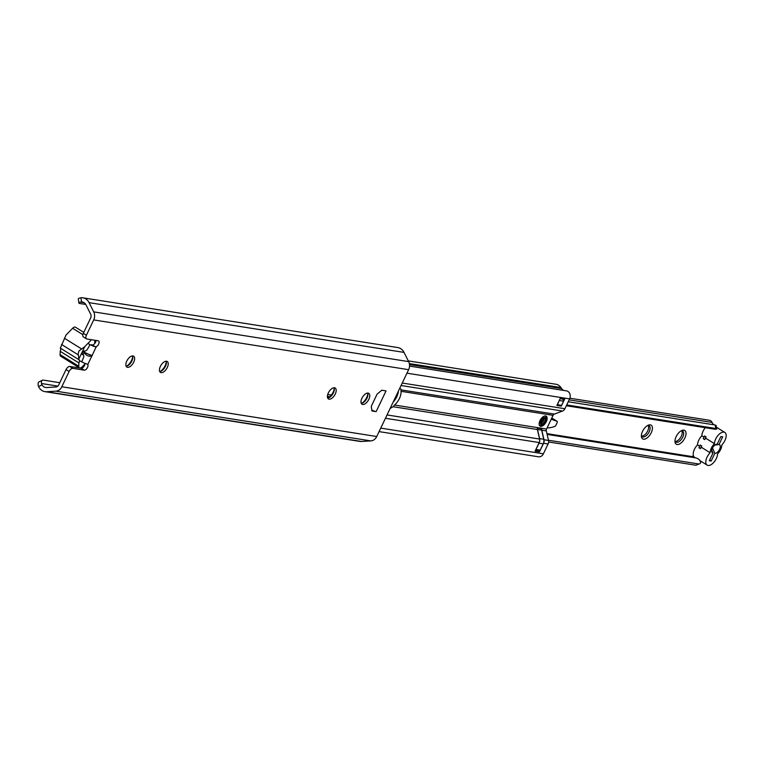 <?xml version="1.0" encoding="UTF-8"?>
<svg xmlns="http://www.w3.org/2000/svg" width="763" height="763" viewBox="0 0 763 763"><rect width="100%" height="100%" fill="white"/><g stroke="black" fill="none" stroke-linecap="round" stroke-linejoin="round"><path stroke-width="1.14" d="M83.911 352.086L91.932 355.806C88.928 356.826 86.333 355.73 84.14 352.496L92.275 355.644M91.932 355.806L87.774 364.533L87.001 364.037L87.774 364.533A3.405 1.755 -58.1 0 1 87.163 368.081A3.405 1.755 -58.1 0 1 84.245 370.16L72.847 368.357A3.891 2.003 121.9 0 0 69.109 371.486L61.813 386.765A8.097 6.781 99 0 1 55.899 391.161L46.619 391.724A10.882 9.118 99 0 1 44.95 391.648A10.882 9.118 99 0 1 38.579 386.555L41.975 384.886L41.479 383.512A5.837 2.747 -116.1 0 1 42.394 380.222A5.837 2.747 -116.1 0 1 43.3 380.108L59.781 382.711M44.95 391.648L359.878 441.396A10.882 9.118 -81 0 0 361.548 441.472L370.828 440.909A8.097 6.781 -81 0 0 376.741 436.522L408.625 369.673A8.097 6.781 -81 0 0 408.644 361.614L404.028 352.401A10.882 9.118 -81 0 0 397.781 347.556L82.852 297.808A10.882 9.118 99 0 1 89.099 302.653L93.715 311.867A8.097 6.781 99 0 1 93.696 319.926L86.4 335.215A3.891 2.003 121.9 0 0 86.448 338.848A3.891 2.003 121.9 0 0 86.858 339.001L98.246 340.794A3.405 1.755 -58.1 0 1 98.608 340.927A3.405 1.755 -58.1 0 1 98.789 343.76A3.405 1.755 -58.1 0 1 96.291 346.679L95.232 346.764A6.152 1.125 25.5 0 1 88.355 343.655M160.373 366.402A6.419 3.31 -58.1 0 1 167.231 361.49A6.419 3.31 -58.1 0 1 166.639 368.691A6.419 3.31 -58.1 0 1 160.44 372.401A6.419 3.31 -58.1 0 1 160.373 366.402M361.92 398.238A6.419 3.31 -58.1 0 1 368.777 393.336A6.419 3.31 -58.1 0 1 368.195 400.527A6.419 3.31 -58.1 0 1 361.996 404.237A6.419 3.31 -58.1 0 1 361.92 398.238M328.328 392.935A6.419 3.31 -58.1 0 1 335.186 388.024A6.419 3.31 -58.1 0 1 334.604 395.224A6.419 3.31 -58.1 0 1 328.405 398.935A6.419 3.31 -58.1 0 1 328.328 392.935M126.782 361.09A6.419 3.31 -58.1 0 1 133.639 356.187A6.419 3.31 -58.1 0 1 133.048 363.388A6.419 3.31 -58.1 0 1 126.849 367.089A6.419 3.31 -58.1 0 1 126.782 361.09M376.149 411.629L371.886 410.952L371.323 406.221L377.084 394.137L381.767 390.227L386.03 390.904L376.149 411.629A5.179 0.944 -154.5 0 1 371.781 410.036M87.001 364.037A6.152 1.125 -154.5 0 1 80.115 360.928M93.229 344.771A3.405 1.755 121.9 0 0 96.071 340.451M83.796 337.093A3.891 2.003 -58.1 0 1 83.386 336.941A3.891 2.003 -58.1 0 1 83.348 333.307L90.635 318.018A3.891 3.262 -81 0 0 90.644 314.146L86.028 304.933A6.676 5.589 -81 0 0 82.194 301.957A6.676 5.589 -81 0 0 81.555 301.9L80.935 297.751A10.882 9.118 99 0 1 82.852 297.808M41.975 384.886A6.676 5.589 -81 0 0 45.608 387.49A6.676 5.589 -81 0 0 46.629 387.547L55.909 386.975A3.891 3.262 -81 0 0 58.751 384.867L66.047 369.578A3.891 2.003 -58.1 0 1 69.795 366.459L81.183 368.252A3.405 1.755 121.9 0 0 83.758 366.679A3.405 1.755 121.9 0 0 84.951 363.331M126.677 366.126A8.078 4.158 121.9 0 0 131.541 360.422A8.078 4.158 121.9 0 0 132.695 356.464M328.233 397.962A8.078 4.158 121.9 0 0 333.088 392.258A8.078 4.158 121.9 0 0 334.242 388.3M361.824 403.274A8.078 4.158 121.9 0 0 366.679 397.571A8.078 4.158 121.9 0 0 367.842 393.603M160.268 371.428A8.078 4.158 121.9 0 0 165.132 365.725A8.078 4.158 121.9 0 0 166.286 361.767M166.105 361.223A6.419 3.31 -58.1 0 1 166.382 362.482A6.419 3.31 -58.1 0 1 165.447 366.335A6.419 3.31 -58.1 0 1 160.955 371.2A6.419 3.31 -58.1 0 1 159.705 371.514M367.661 393.059A6.419 3.31 -58.1 0 1 367.928 394.318A6.419 3.31 -58.1 0 1 366.993 398.181A6.419 3.31 -58.1 0 1 362.501 403.036A6.419 3.31 -58.1 0 1 361.252 403.35M334.07 387.757A6.419 3.31 -58.1 0 1 334.337 389.016A6.419 3.31 -58.1 0 1 333.402 392.869A6.419 3.31 -58.1 0 1 328.91 397.733A6.419 3.31 -58.1 0 1 327.661 398.048M132.514 355.911A6.419 3.31 -58.1 0 1 132.781 357.17A6.419 3.31 -58.1 0 1 131.846 361.033A6.419 3.31 -58.1 0 1 127.354 365.897A6.419 3.31 -58.1 0 1 126.114 366.211M85.761 304.456L79.829 303.512A5.837 1.116 -8.4 0 1 78.904 303.064A5.837 1.116 -8.4 0 1 80.315 302.091L81.555 301.9M42.394 380.222L39.066 381.853A5.837 2.747 63.9 0 0 38.15 385.143L38.579 386.555M80.935 297.751L79.714 298.009A5.837 1.116 171.6 0 0 78.293 298.982L78.904 303.064M327.575 397.828L328.271 397.943M362.082 403.112L361.118 402.959M545.85 416.007A5.837 3.004 -58.1 0 1 546.194 419.593M543.103 424.552A5.837 3.004 -58.1 0 1 539.737 425.83M539.994 420.642A5.837 3.004 -58.1 0 1 546.232 416.178A5.837 3.004 -58.1 0 1 545.698 422.721A5.837 3.004 -58.1 0 1 540.061 426.097A5.837 3.004 -58.1 0 1 539.994 420.642M539.46 451.887L535.054 451.191L539.174 442.559A4.635 3.882 -81 0 0 539.575 439.04L537.41 429.512A2.47 2.07 99 0 1 537.457 428.053L541.873 428.749A2.47 2.07 -81 0 0 541.816 430.208L543.981 439.736A4.635 3.882 99 0 1 543.58 443.255L539.46 451.887L537.429 450.618M556.885 405.43L560.347 398.172L564.754 398.868L561.291 406.126L556.885 405.43M559.556 405.039L561.291 406.126M543.58 443.255L548.101 443.971L543.399 453.813A5.57 4.664 99 0 1 538.478 456.789L379.077 431.61M548.101 443.971A4.635 3.882 -81 0 0 548.492 440.451L543.981 439.736M399.583 388.615L400.899 388.968L401.033 391.314A11.187 5.761 -58.1 0 1 394.5 405.029L393.136 406.727L390.122 408.453M393.155 402.101A11.187 5.761 121.9 0 0 398.381 391.133M541.816 430.208L546.327 430.923L548.492 440.451M546.327 430.923A2.47 2.07 99 0 1 546.546 429.044L394.5 405.029M401.033 391.314L553.08 415.339L546.546 429.044M553.08 415.339A2.47 2.07 99 0 1 554.348 414.109L562.531 411.028A4.635 3.882 -81 0 0 564.906 408.73L569.599 398.887A5.57 4.664 -81 0 0 566.413 390.866A5.57 4.664 -81 0 0 566.165 390.837M564.01 390.484A6.323 5.303 99 0 1 561.644 388.596L560.9 387.528A9.986 8.364 -81 0 0 556.532 384.342L408.272 360.889M559.346 400.26L557.419 404.705L561.578 405.363L563.571 401.195L563.113 399.202L561.835 398.41M563.113 399.202L560.08 398.725M563.571 401.195L559.413 400.537M535.473 450.313L538.506 450.79L540.214 450.151L543.218 443.847A6.028 5.055 -81 0 0 543.742 439.259L541.663 430.122A2.966 2.489 -81 0 0 540.757 428.577M537.343 428.949A2.966 2.489 99 0 1 537.505 429.474L539.584 438.601A6.028 5.055 99 0 1 539.06 443.189L535.826 449.579M540.214 450.151L536.055 449.493M674.988 440.594A6.419 3.31 121.9 0 0 675.904 442.025A6.419 3.31 121.9 0 0 682.761 437.123A6.419 3.31 121.9 0 0 682.685 431.124A6.419 3.31 121.9 0 0 680.997 430.933M684.859 438.01A8.078 4.158 -58.1 0 1 678.812 444.285A8.078 4.158 -58.1 0 1 674.969 441.491A8.078 4.158 -58.1 0 1 676.142 436.636A8.078 4.158 -58.1 0 1 681.788 430.523A8.078 4.158 -58.1 0 1 684.859 438.01M675.293 441.386A6.419 3.31 121.9 0 0 681.302 436.217A6.419 3.31 121.9 0 0 681.845 430.857M641.397 435.291A6.419 3.31 121.9 0 0 642.312 436.722A6.419 3.31 121.9 0 0 649.17 431.82A6.419 3.31 121.9 0 0 649.094 425.811A6.419 3.31 121.9 0 0 647.405 425.63M651.259 432.707A8.078 4.158 -58.1 0 1 645.221 438.973A8.078 4.158 -58.1 0 1 641.378 436.178A8.078 4.158 -58.1 0 1 642.551 431.333A8.078 4.158 -58.1 0 1 648.197 425.21A8.078 4.158 -58.1 0 1 651.259 432.707M641.693 436.083A6.419 3.31 121.9 0 0 647.711 430.904A6.419 3.31 121.9 0 0 648.245 425.544M692.709 457.399A0.782 0.649 99 0 1 692.728 456.656L693.042 455.988A3.891 2.003 121.9 0 1 693.338 455.435M548.444 440.241L698.908 464.009L695.961 465.249L698.908 464.009C701.073 463.713 701.159 462.264 699.185 459.65A10.329 8.66 -81 0 0 695.341 457.819L547.119 434.405M569.875 398.219L709.418 420.26A4.435 3.72 99 0 1 712.06 422.425A6.676 5.589 -81 0 0 712.88 423.789L713.872 424.791M695.961 465.249L548.616 441.977M716.781 428.949L716.095 425.43L715.169 424.991L715.847 428.501L716.781 428.949L715.322 429.283L566.327 405.744M715.847 428.501L566.709 404.943M715.169 424.991L568.216 401.777M551.21 419.249L557.009 421.271A1.478 0.763 -58.1 0 1 557.085 421.31A1.478 0.763 -58.1 0 1 557.114 422.664L555.96 425.172A1.478 0.763 -58.1 0 1 554.882 426.336L553.452 426.87A34.602 17.816 -58.1 0 1 547.147 427.785M552.841 418.677A1.478 0.763 121.9 0 0 552.765 418.62A1.478 0.763 121.9 0 0 552.689 418.582L551.697 418.238M78.913 362.95L60.201 351.304A3.891 2.003 121.9 0 0 60.344 348.128L79.056 359.774A3.891 2.003 -58.1 0 1 78.913 362.95L78.761 366.25A3.958 2.031 -58.1 0 0 79.381 367.852A3.958 2.031 -58.1 0 0 82.251 366.793L84.922 364.046M83.787 332.382L75.48 327.213A3.958 2.031 121.9 0 0 72.619 328.271L66.047 335.024L60.344 348.128M60.201 351.304L60.058 354.604A3.958 2.031 121.9 0 0 60.678 356.207L79.381 367.852M79.056 359.774L78.169 353.898L78.951 350.961L84.76 346.66L91.322 339.907A3.958 2.031 -58.1 0 1 91.503 339.735M84.76 346.66L79.114 358.505M94.812 340.26A3.958 2.031 -58.1 0 1 94.812 340.46L94.669 343.617M81.841 361.643L83.31 358.085A3.462 1.784 121.9 0 0 83.272 354.852A3.462 1.784 121.9 0 0 82.909 354.719L82.681 354.69A2.079 1.068 -58.1 0 1 82.461 354.604A2.079 1.068 -58.1 0 1 82.538 352.468A2.079 1.068 -58.1 0 1 84.445 350.999L84.664 351.037A3.462 1.784 121.9 0 0 88.003 348.262L89.948 344.771M714.807 445.125L719.023 444.524A4.96 2.556 -58.1 0 1 719.595 449.35A4.96 2.556 -58.1 0 1 714.817 453.336L712.537 447.948M711.765 450.16L712.985 453.041A4.96 2.556 -58.1 0 1 711.812 451.954A4.96 2.556 -58.1 0 1 712.909 447.29A4.96 2.556 -58.1 0 1 716.61 444.238A4.96 2.556 -58.1 0 1 717.182 444.238L720.854 436.55L722.685 436.837L719.023 444.524M714.817 453.336L711.154 461.024L709.628 460.07M717.182 444.238L716.028 444.4M714.454 443.665A8.565 4.406 -58.1 0 1 718.412 434.986A8.565 4.406 -58.1 0 1 724.85 432.449A8.565 4.406 -58.1 0 1 721.874 444.839A8.565 4.406 -58.1 0 1 717.544 453.909A8.565 4.406 -58.1 0 1 713.596 462.588A8.565 4.406 -58.1 0 1 707.148 465.125A8.565 4.406 -58.1 0 1 710.134 452.736A8.565 4.406 -58.1 0 1 714.454 443.665L705.813 438.286A8.565 4.406 121.9 0 0 704.669 439.583L703.257 438.696L704.564 435.959L705.975 436.846A8.565 4.406 121.9 0 0 705.813 438.286M711.154 461.024L709.313 460.728L712.985 453.041M705.308 427.7A8.565 4.406 121.9 0 0 701.846 435.826A8.565 4.406 121.9 0 0 697.525 444.886A8.565 4.406 121.9 0 0 694.549 457.275L695.436 457.829M700.348 448.644L698.927 447.767L700.234 445.029L701.655 445.907L700.348 448.644A8.565 4.406 121.9 0 1 701.493 447.356A8.565 4.406 121.9 0 1 701.655 445.907M710.134 452.736L701.493 447.356M703.991 437.151L701.846 435.826M699.661 446.221L697.525 444.886M704.669 439.583L705.975 436.846M541.329 422.53A2.136 1.106 121.9 0 0 541.778 422.597A2.136 1.106 121.9 0 0 543.752 420.499A2.136 1.106 121.9 0 0 543.59 418.897L542.598 419.488L541.31 422.511A2.146 1.106 121.9 0 0 543.609 420.413A2.146 1.106 121.9 0 0 543.561 418.897M539.269 424.943A5.351 2.756 121.9 0 0 540.08 425.43L543.981 423.77C546.403 420.098 546.957 417.676 545.64 416.484A5.351 2.756 121.9 0 0 544.849 415.978M376.741 436.522L61.813 386.765M408.625 369.673L93.696 319.926M92.132 355.396L96.291 346.679M83.072 354.728L84.14 352.496M84.331 352.086L84.827 351.047M91.827 344.638L95.232 346.764M86.4 335.215L83.348 333.307M81.183 368.252L84.245 370.16M69.795 366.459L72.847 368.357M69.109 371.486L66.047 369.578M84.064 302.682L80.315 302.091M361.548 441.472L46.619 391.724M57.854 386.097L41.479 383.512M404.028 352.401L89.099 302.653M370.828 440.909L55.899 391.161M408.644 361.614L93.715 311.867M385.439 418.277L539.174 442.559M543.399 453.813L380.747 428.119M539.575 439.04L387.032 414.938M393.136 406.727L537.41 429.512M327.394 396.34L329.854 396.731M331.371 395.053L327.728 394.481M554.348 414.109L401.147 389.912M401.061 385.515L562.531 411.028M564.906 408.73L402.244 383.036M569.599 398.887L406.946 373.193M560.9 387.528L409.33 363.579M561.644 388.596L409.493 364.561M541.663 430.122L537.505 429.474M543.742 439.259L539.584 438.601M543.218 443.847L539.06 443.189M692.728 456.656L546.947 433.632M712.06 422.425L569.141 399.85M552.689 418.582L557.009 421.271M61.479 344.428L78.293 354.89M81.24 348.72L64.426 338.257M72.619 328.271L82.871 334.652M82.909 354.719L82.213 354.29M60.058 354.604L78.761 366.25M545.059 420.852A3.109 1.602 121.9 0 0 544.105 418.372A3.109 1.602 121.9 0 0 541.244 421.424A3.109 1.602 121.9 0 0 542.188 423.894A3.109 1.602 121.9 0 0 545.059 420.852M540.671 421.51A4.044 2.079 -58.1 0 1 545.469 417.847A4.044 2.079 -58.1 0 1 543.304 424.056A4.044 2.079 -58.1 0 1 540.671 421.51M83.386 336.941L86.448 338.848M409.531 366.087L566.413 390.866M552.765 418.62L557.085 421.31M82.175 354.175L83.272 354.852M707.148 465.125L700.129 460.747M724.85 432.449L716.447 427.213"/></g></svg>
